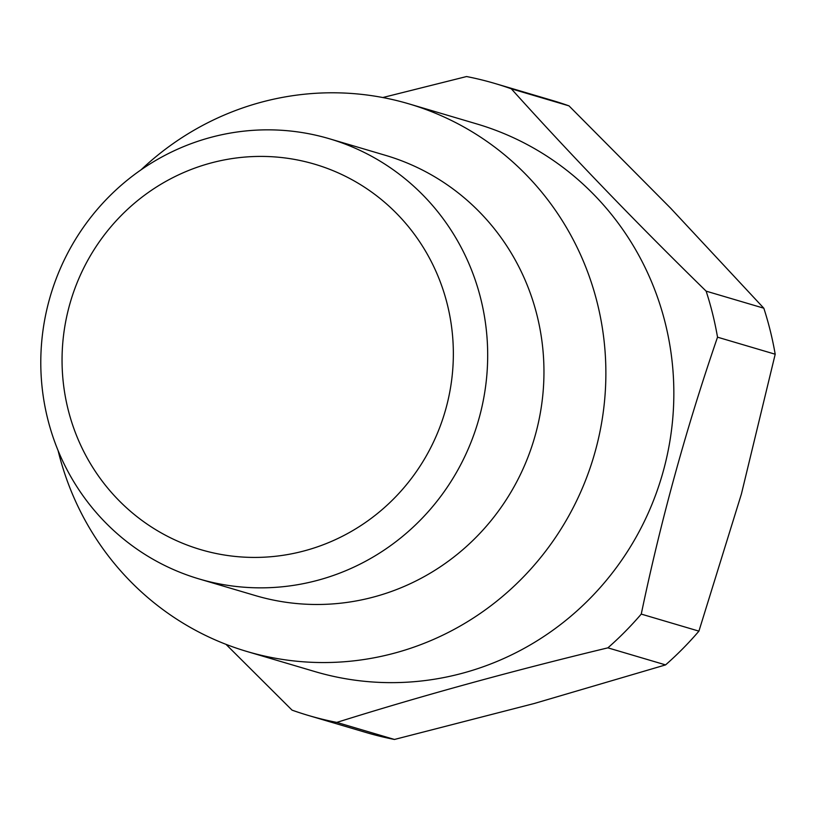 <?xml version="1.0" encoding="UTF-8"?>
<svg xmlns="http://www.w3.org/2000/svg" width="816" height="816" viewBox="0 0 816 816"><rect width="100%" height="100%" fill="white"/><g stroke="black" fill="none" stroke-linecap="round" stroke-linejoin="round"><path stroke-width="1.22" d="M382.796 97.532L466.568 76.541A329.47 319.954 106.5 0 1 495.077 83.528A329.47 319.954 106.5 0 1 511.316 88.811C570.486 154.55 635.429 222.003 706.136 291.149A329.47 319.954 106.5 0 1 717.529 337.181C686.338 427.778 660.909 520.078 641.254 614.091A329.47 319.954 106.5 0 1 630.523 626.015A329.47 319.954 106.5 0 1 607.889 647.843C511.754 670.997 421.393 695.844 336.794 722.405A329.47 319.954 106.5 0 1 308.275 715.428A329.47 319.954 106.5 0 1 292.046 710.134L226.012 644.354M336.794 722.405L394.465 739.459A329.47 319.954 106.5 0 1 365.956 732.472L308.275 715.428M394.465 739.459L534.368 703.463L665.57 664.897L607.889 647.843M641.254 614.091L698.924 631.135A329.47 319.954 -73.5 0 1 688.204 643.069A329.47 319.954 106.5 0 1 665.57 664.897M698.924 631.135L741.418 493.966L775.2 354.226A329.47 319.954 -73.5 0 0 763.817 308.203L670.752 208.315L568.987 105.866A329.47 319.954 -73.5 0 0 552.748 100.572L495.077 83.528M717.529 337.181L775.2 354.226M511.316 88.811L568.987 105.866M706.136 291.149L763.817 308.203M141.076 169.81A285.539 277.297 106.5 0 1 408.857 103.846L476.819 123.94A285.539 277.297 106.5 0 1 594.211 594.099A285.539 277.297 106.5 0 1 314.925 671.588L246.962 651.494A285.539 277.297 106.5 0 1 58.089 450.544M397.3 495.108A200.971 195.177 106.5 0 1 120.625 502.207A200.971 195.177 106.5 0 1 118.106 218.729A200.971 195.177 106.5 0 1 394.781 211.63A200.971 195.177 106.5 0 1 397.3 495.108M423.667 516.671A229.531 222.901 106.5 0 1 199.165 578.962A229.531 222.901 106.5 0 1 104.805 201.022A229.531 222.901 106.5 0 1 329.307 138.73A229.531 222.901 106.5 0 1 423.667 516.671M329.307 138.73L385.58 155.366A229.531 222.901 106.5 0 1 479.941 533.307A229.531 222.901 106.5 0 1 255.439 595.598L199.165 578.962M408.857 103.846A285.539 277.297 106.5 0 1 526.238 574.005A285.539 277.297 106.5 0 1 246.962 651.494"/></g></svg>
